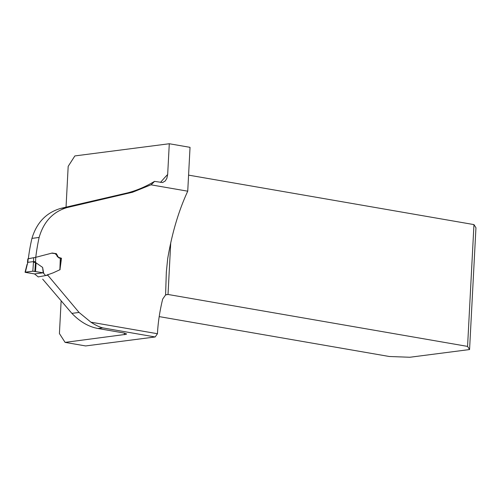 <?xml version="1.0" encoding="UTF-8"?>
<svg xmlns="http://www.w3.org/2000/svg" width="501" height="501" viewBox="0 0 501 501"><rect width="100%" height="100%" fill="white"/><g stroke="black" fill="none" stroke-linecap="round" stroke-linejoin="round"><path stroke-width="0.75" d="M39.122 237.449A133.172 82.903 -80.2 0 0 35.765 257.314L28.338 258.698A122.983 76.559 -80.2 0 1 31.945 238.376L39.122 237.449C43.662 221.711 52.981 211.754 67.065 207.571L132.59 192.227L150.976 184.819L187.737 191.188C178.65 210.758 171.962 233.291 167.672 258.792L166.332 272.131L165.587 294.926L162.687 299.066C159.75 311.065 158.009 322.619 157.452 333.722L155.16 336.966L85.627 345.94L65.092 342.377L59.419 333.56L61.097 301.47M155.16 336.966L102.699 327.873C99.217 326.959 95.29 325.068 90.919 322.187L79.058 312.449L47.795 275.218L47.921 274.385M33.523 261.603L27.787 262.342L25.376 272.168L32.822 271.204L33.523 261.603L35.571 261.741L35.753 257.32L52.223 253.03L56.369 253.663L58.36 257.27L61.491 258.259L60.095 268.743M31.945 238.376C36.692 222.594 46.292 212.599 60.746 208.391L127.799 192.841C137.03 190.38 145.935 186.56 154.515 181.381L162.606 182.527L165.242 180.98L166.839 178.387L167.672 174.492L169.288 143.743L74.868 155.924L68.18 166.345L66.044 207.138M65.092 342.377L126.233 334.311L126.509 333.891L124.229 333.052L97.914 328.487C88.614 326.777 79.935 321.736 71.881 313.369L42.685 279.163M169.288 143.743L190.036 147.338L187.737 191.188M159.193 316.607L389.308 356.499L409.843 357.257L469.569 349.554L475.95 227.748L473.959 224.598L188.583 175.125M46.161 275.431L47.795 275.218M61.491 258.259L60.483 258.309M170.722 242.885L168.023 294.469L165.587 294.926M165.806 294.751L168.023 294.469L467.571 346.404L473.959 224.598M469.569 349.554L467.571 346.404M154.515 181.381A49.674 38.17 -97.4 0 1 150.976 184.819M59.851 269.751L53.219 272.82L45.56 275.569L43.218 272.795L32.822 271.204M25.589 272.406L34.531 273.915L38.245 276.915M43.7 273.527L42.623 267.409L35.458 262.443L34.863 271.21M59.882 269.663L60.308 258.209L59.005 257.984L57.239 256.462L56.519 254.909L55.022 253.612L51.534 253.143M42.623 267.409L43.218 272.795M36.097 262.724L35.515 271.323M27.799 262.342L28.162 258.804L35.753 257.301M27.787 262.342L27.38 264.296M33.423 262.305L35.458 262.443M34.531 273.915L43.218 272.795L32.997 271.185L25.081 272.287M25.219 272.331L31.081 273.302M32.509 273.533L33.085 273.627M90.919 322.187L157.452 333.722M124.542 334.706A130.774 81.406 99.8 0 1 124.229 333.052M160.539 182.427A130.774 81.406 99.8 0 1 167.672 174.492M102.699 327.873L97.914 328.487M71.881 313.369L79.058 312.449M132.59 192.227L127.799 192.841M67.065 207.571L60.746 208.391M35.571 261.741L35.471 262.449M33.517 261.603L33.68 257.777M38.208 276.915L45.585 275.563M60.489 258.272L60.057 269.713M27.837 258.848L27.467 262.399M25.075 272.168L27.067 264.34"/></g></svg>
